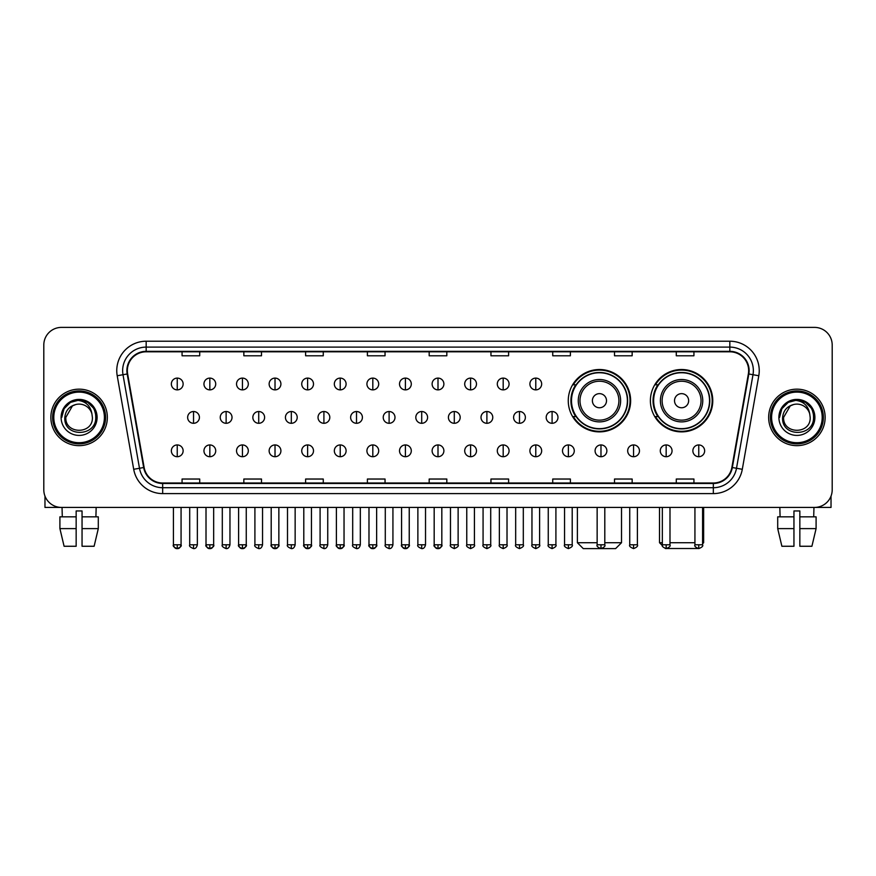 <?xml version="1.0" encoding="UTF-8"?>
<svg xmlns="http://www.w3.org/2000/svg" width="876" height="876" viewBox="0 0 876 876"><rect width="100%" height="100%" fill="white"/><g stroke="black" fill="none" stroke-linecap="round" stroke-linejoin="round"><path stroke-width="1.31" d="M650.397 400.693A31.186 31.186 0 0 0 681.583 431.879A31.186 31.186 0 0 0 712.768 400.693A31.186 31.186 0 0 0 681.583 369.519A31.186 31.186 0 0 0 650.397 400.693M568.261 400.693A31.186 31.186 0 0 0 599.447 431.879A31.186 31.186 0 0 0 630.632 400.693A31.186 31.186 0 0 0 599.447 369.519A31.186 31.186 0 0 0 568.261 400.693M575.74 416.582A28.536 28.536 0 0 1 575.74 384.816M657.876 416.582A28.536 28.536 0 0 1 657.876 384.816M43.8 345.035L43.8 489.772A17.651 17.651 0 0 0 61.451 507.423L814.549 507.423A17.651 17.651 0 0 0 832.2 489.772L832.2 345.035A17.651 17.651 0 0 0 814.549 327.394L61.451 327.394A17.651 17.651 0 0 0 43.8 345.035L43.8 489.772M50.863 417.403A28.24 28.24 0 0 0 79.103 445.654A28.24 28.24 0 0 0 107.343 417.403A28.24 28.24 0 0 0 79.103 389.163A28.24 28.24 0 0 0 50.863 417.403A28.24 28.24 0 0 0 79.103 445.654A28.24 28.24 0 0 0 107.343 417.403A28.24 28.24 0 0 0 79.103 389.163A28.24 28.24 0 0 0 50.863 417.403M768.657 417.403A28.24 28.24 0 0 0 796.897 445.654A28.24 28.24 0 0 0 825.137 417.403A28.24 28.24 0 0 0 796.897 389.163A28.24 28.24 0 0 0 768.657 417.403A28.24 28.24 0 0 0 796.897 445.654A28.24 28.24 0 0 0 825.137 417.403A28.24 28.24 0 0 0 796.897 389.163A28.24 28.24 0 0 0 768.657 417.403M127.348 370.636A18.823 18.823 0 0 1 146.172 351.802L729.828 351.802A18.823 18.823 0 0 1 748.367 373.899L731.876 467.455A18.823 18.823 0 0 1 713.327 483.005L162.673 483.005A18.823 18.823 0 0 1 144.124 467.455L127.633 373.899A18.823 18.823 0 0 1 127.348 370.636M126.878 370.636A19.294 19.294 0 0 0 127.173 373.986L143.664 467.532A19.294 19.294 0 0 0 162.673 483.475L713.327 483.475A19.294 19.294 0 0 0 732.336 467.532L748.827 373.986A19.294 19.294 0 0 0 729.828 351.331L146.172 351.331A19.294 19.294 0 0 0 126.878 370.636M117.209 375.738A29.423 29.423 0 0 1 146.172 341.213L729.828 341.213A29.423 29.423 0 0 1 758.791 375.738L742.3 469.295A29.423 29.423 0 0 1 713.327 493.604L162.673 493.604A29.423 29.423 0 0 1 133.7 469.295L117.209 375.738L123.001 374.72A23.532 23.532 0 0 1 146.172 347.104L729.828 347.104A23.532 23.532 0 0 1 752.999 374.72L736.508 468.266A23.532 23.532 0 0 1 713.327 487.713L162.673 487.713A23.532 23.532 0 0 1 139.492 468.266L123.001 374.72A23.532 23.532 0 0 1 122.64 370.636M814.549 327.394L61.451 327.394M61.451 507.423L814.549 507.423M832.2 489.772L832.2 345.035M732.336 467.532L736.508 468.266L752.999 374.72L758.791 375.738M429.174 351.802L429.174 355.787L446.826 355.787L446.826 351.802M367.394 351.802L367.394 355.787L385.046 355.787L385.046 351.802M305.615 351.802L305.615 355.787L323.266 355.787L323.266 351.802M243.846 351.802L243.846 355.787L261.497 355.787L261.497 351.802M182.066 351.802L182.066 355.787L199.717 355.787L199.717 351.802M490.954 351.802L490.954 355.787L508.606 355.787L508.606 351.802M552.734 351.802L552.734 355.787L570.385 355.787L570.385 351.802M614.503 351.802L614.503 355.787L632.154 355.787L632.154 351.802M676.283 351.802L676.283 355.787L693.934 355.787L693.934 351.802M446.826 483.005L446.826 479.03L429.174 479.03L429.174 483.005M385.046 483.005L385.046 479.03L367.394 479.03L367.394 483.005M323.266 483.005L323.266 479.03L305.615 479.03L305.615 483.005M261.497 483.005L261.497 479.03L243.846 479.03L243.846 483.005M199.717 483.005L199.717 479.03L182.066 479.03L182.066 483.005M508.606 483.005L508.606 479.03L490.954 479.03L490.954 483.005M570.385 483.005L570.385 479.03L552.734 479.03L552.734 483.005M632.154 483.005L632.154 479.03L614.503 479.03L614.503 483.005M693.934 483.005L693.934 479.03L676.283 479.03L676.283 483.005M44.972 496.112L44.972 507.423L113.223 507.423M59.907 516.84L59.907 528.611L64.09 546.263L59.907 528.611L59.907 516.84L76.157 516.84L76.157 510.96L82.048 510.96L82.048 516.84L98.298 516.84L98.298 528.611L94.115 546.263L98.298 528.611L82.048 528.611L82.048 516.84L82.048 546.263L94.115 546.263M96.163 507.423L95.911 516.84M76.157 516.84L76.157 546.263L64.09 546.263M59.907 528.611L76.157 528.611M62.043 507.423L62.295 516.84M104.397 417.403A25.294 25.294 0 0 0 79.103 392.109A25.294 25.294 0 0 0 53.797 417.403A25.294 25.294 0 0 0 79.103 442.709A25.294 25.294 0 0 0 104.397 417.403M105.58 417.403A26.477 26.477 0 0 0 79.103 390.926A26.477 26.477 0 0 0 52.626 417.403A26.477 26.477 0 0 0 79.103 443.88A26.477 26.477 0 0 0 105.58 417.403M92.396 417.403C93.217 434.562 64.988 434.562 65.809 417.403L72.456 405.895L75.807 404.526C69.215 406.322 65.558 410.614 64.824 417.403C63.4 437.628 96.349 437.113 95.747 417.403C95.845 411.829 93.776 407.209 89.538 403.551C85.673 400.737 81.38 399.631 76.661 400.244C85.355 400.923 90.436 405.468 91.925 413.877L92.396 417.403C93.217 434.562 64.988 434.562 65.809 417.403L72.456 405.895L75.807 404.526L72.456 405.895L65.809 417.403L72.456 405.895L75.807 404.526L72.456 405.895L65.809 417.403L72.456 405.895L75.807 404.526L72.456 405.895L65.809 417.403L72.456 405.895L75.807 404.526L72.456 405.895L65.809 417.403C64.988 434.562 93.217 434.562 92.396 417.403C93.217 434.562 64.988 434.562 65.809 417.403C64.988 434.562 93.217 434.562 92.396 417.403C93.217 434.562 64.988 434.562 65.809 417.403C64.988 434.562 93.217 434.562 92.396 417.403L91.925 413.877A13.293 13.293 0 0 0 75.807 404.526M61.101 417.403A18.002 18.002 0 0 0 79.103 435.416A18.002 18.002 0 0 0 97.105 417.403A18.002 18.002 0 0 0 79.103 399.401A18.002 18.002 0 0 0 61.101 417.403M76.661 400.244L70.43 402.391L64.079 408.742L61.758 417.403L64.079 408.742L70.43 402.391L79.103 400.069L87.775 402.391L94.115 408.742L96.448 417.403L94.115 408.742L87.775 402.391L79.103 400.069L70.43 402.391L64.079 408.742L61.758 417.403L64.079 408.742L70.43 402.391L79.103 400.069L87.775 402.391L94.115 408.742L96.448 417.403L94.115 408.742L87.775 402.391L79.103 400.069L70.43 402.391L64.079 408.742L61.758 417.403L64.079 408.742L70.43 402.391L79.103 400.069L87.775 402.391L94.115 408.742L96.448 417.403M604.801 542.726L621.511 542.726L615.62 548.606L583.263 548.606L577.383 542.726L597.147 542.726M606.51 400.693A7.063 7.063 0 0 0 599.447 393.642A7.063 7.063 0 0 0 592.384 400.693A7.063 7.063 0 0 0 599.447 407.756A7.063 7.063 0 0 0 606.51 400.693M620.624 400.693A21.177 21.177 0 0 0 599.447 379.516A21.177 21.177 0 0 0 578.269 400.693A21.177 21.177 0 0 0 599.447 421.882A21.177 21.177 0 0 0 620.624 400.693A21.177 21.177 0 0 1 599.447 421.882A21.177 21.177 0 0 1 578.269 400.693M627.391 400.693A27.944 27.944 0 0 0 599.447 372.749A27.944 27.944 0 0 0 571.502 400.693A27.944 27.944 0 0 0 599.447 428.649A27.944 27.944 0 0 0 627.391 400.693M630.041 400.693A30.594 30.594 0 0 1 573.298 416.582L576.134 416.582A28.207 28.207 0 0 0 618.106 421.849A28.207 28.207 0 0 0 618.106 379.549A28.207 28.207 0 0 0 576.134 384.816L573.298 384.816A30.594 30.594 0 0 1 630.041 400.693M697.865 548.507L665.3 548.507M669.987 542.726L694.931 542.726M702.585 542.726L703.647 542.726L702.585 543.788M688.645 400.693A7.063 7.063 0 0 0 681.583 393.642A7.063 7.063 0 0 0 674.52 400.693A7.063 7.063 0 0 0 681.583 407.756A7.063 7.063 0 0 0 688.645 400.693M702.76 400.693A21.177 21.177 0 0 0 681.583 379.516A21.177 21.177 0 0 0 660.394 400.693A21.177 21.177 0 0 0 681.583 421.882A21.177 21.177 0 0 0 702.76 400.693A21.177 21.177 0 0 1 681.583 421.882A21.177 21.177 0 0 1 660.394 400.693M709.527 400.693A27.944 27.944 0 0 0 681.583 372.749A27.944 27.944 0 0 0 653.638 400.693A27.944 27.944 0 0 0 681.583 428.649A27.944 27.944 0 0 0 709.527 400.693M659.518 507.423L659.518 542.726L662.344 542.726M712.177 400.693A30.594 30.594 0 0 1 655.434 416.582L658.27 416.582A28.207 28.207 0 0 0 700.242 421.849A28.207 28.207 0 0 0 700.242 379.549A28.207 28.207 0 0 0 658.27 384.816L655.434 384.816A30.594 30.594 0 0 1 712.177 400.693M177.237 378.103A5.88 5.88 0 0 0 171.357 383.984A5.88 5.88 0 0 0 177.237 389.875A5.88 5.88 0 0 0 183.128 383.984A5.88 5.88 0 0 0 177.237 378.103L177.237 389.875A5.88 5.88 0 0 0 183.128 383.984A5.88 5.88 0 0 0 177.237 378.103M209.835 378.103A5.88 5.88 0 0 0 203.955 383.984A5.88 5.88 0 0 0 209.835 389.875A5.88 5.88 0 0 0 215.715 383.984A5.88 5.88 0 0 0 209.835 378.103L209.835 389.875A5.88 5.88 0 0 0 215.715 383.984A5.88 5.88 0 0 0 209.835 378.103M242.433 378.103A5.88 5.88 0 0 0 236.542 383.984A5.88 5.88 0 0 0 242.433 389.875A5.88 5.88 0 0 0 248.313 383.984A5.88 5.88 0 0 0 242.433 378.103L242.433 389.875A5.88 5.88 0 0 0 248.313 383.984A5.88 5.88 0 0 0 242.433 378.103M275.02 378.103A5.88 5.88 0 0 0 269.14 383.984A5.88 5.88 0 0 0 275.02 389.875A5.88 5.88 0 0 0 280.911 383.984A5.88 5.88 0 0 0 275.02 378.103L275.02 389.875A5.88 5.88 0 0 0 280.911 383.984A5.88 5.88 0 0 0 275.02 378.103M307.618 378.103A5.88 5.88 0 0 0 301.738 383.984A5.88 5.88 0 0 0 307.618 389.875A5.88 5.88 0 0 0 313.498 383.984A5.88 5.88 0 0 0 307.618 378.103L307.618 389.875A5.88 5.88 0 0 0 313.498 383.984A5.88 5.88 0 0 0 307.618 378.103M340.216 378.103A5.88 5.88 0 0 0 334.336 383.984A5.88 5.88 0 0 0 340.216 389.875A5.88 5.88 0 0 0 346.097 383.984A5.88 5.88 0 0 0 340.216 378.103L340.216 389.875A5.88 5.88 0 0 0 346.097 383.984A5.88 5.88 0 0 0 340.216 378.103M372.815 378.103A5.88 5.88 0 0 0 366.924 383.984A5.88 5.88 0 0 0 372.815 389.875A5.88 5.88 0 0 0 378.695 383.984A5.88 5.88 0 0 0 372.815 378.103L372.815 389.875A5.88 5.88 0 0 0 378.695 383.984A5.88 5.88 0 0 0 372.815 378.103M405.402 378.103A5.88 5.88 0 0 0 399.522 383.984A5.88 5.88 0 0 0 405.402 389.875A5.88 5.88 0 0 0 411.293 383.984A5.88 5.88 0 0 0 405.402 378.103L405.402 389.875A5.88 5.88 0 0 0 411.293 383.984A5.88 5.88 0 0 0 405.402 378.103M438 378.103A5.88 5.88 0 0 0 432.12 383.984A5.88 5.88 0 0 0 438 389.875A5.88 5.88 0 0 0 443.88 383.984A5.88 5.88 0 0 0 438 378.103L438 389.875A5.88 5.88 0 0 0 443.88 383.984A5.88 5.88 0 0 0 438 378.103M470.598 378.103A5.88 5.88 0 0 0 464.707 383.984A5.88 5.88 0 0 0 470.598 389.875A5.88 5.88 0 0 0 476.478 383.984A5.88 5.88 0 0 0 470.598 378.103L470.598 389.875A5.88 5.88 0 0 0 476.478 383.984A5.88 5.88 0 0 0 470.598 378.103M503.185 378.103A5.88 5.88 0 0 0 497.305 383.984A5.88 5.88 0 0 0 503.185 389.875A5.88 5.88 0 0 0 509.076 383.984A5.88 5.88 0 0 0 503.185 378.103L503.185 389.875A5.88 5.88 0 0 0 509.076 383.984A5.88 5.88 0 0 0 503.185 378.103M535.784 378.103A5.88 5.88 0 0 0 529.903 383.984A5.88 5.88 0 0 0 535.784 389.875A5.88 5.88 0 0 0 541.664 383.984A5.88 5.88 0 0 0 535.784 378.103L535.784 389.875A5.88 5.88 0 0 0 541.664 383.984A5.88 5.88 0 0 0 535.784 378.103M193.541 411.523A5.88 5.88 0 0 0 187.65 417.403A5.88 5.88 0 0 0 193.541 423.294A5.88 5.88 0 0 0 199.421 417.403A5.88 5.88 0 0 0 193.541 411.523L193.541 423.294A5.88 5.88 0 0 0 199.421 417.403A5.88 5.88 0 0 0 193.541 411.523M226.128 411.523A5.88 5.88 0 0 0 220.248 417.403A5.88 5.88 0 0 0 226.128 423.294A5.88 5.88 0 0 0 232.02 417.403A5.88 5.88 0 0 0 226.128 411.523L226.128 423.294A5.88 5.88 0 0 0 232.02 417.403A5.88 5.88 0 0 0 226.128 411.523M258.727 411.523A5.88 5.88 0 0 0 252.846 417.403A5.88 5.88 0 0 0 258.727 423.294A5.88 5.88 0 0 0 264.607 417.403A5.88 5.88 0 0 0 258.727 411.523L258.727 423.294A5.88 5.88 0 0 0 264.607 417.403A5.88 5.88 0 0 0 258.727 411.523M291.325 411.523A5.88 5.88 0 0 0 285.434 417.403A5.88 5.88 0 0 0 291.325 423.294A5.88 5.88 0 0 0 297.205 417.403A5.88 5.88 0 0 0 291.325 411.523L291.325 423.294A5.88 5.88 0 0 0 297.205 417.403A5.88 5.88 0 0 0 291.325 411.523M323.912 411.523A5.88 5.88 0 0 0 318.032 417.403A5.88 5.88 0 0 0 323.912 423.294A5.88 5.88 0 0 0 329.803 417.403A5.88 5.88 0 0 0 323.912 411.523L323.912 423.294A5.88 5.88 0 0 0 329.803 417.403A5.88 5.88 0 0 0 323.912 411.523M356.51 411.523A5.88 5.88 0 0 0 350.63 417.403A5.88 5.88 0 0 0 356.51 423.294A5.88 5.88 0 0 0 362.401 417.403A5.88 5.88 0 0 0 356.51 411.523L356.51 423.294A5.88 5.88 0 0 0 362.401 417.403A5.88 5.88 0 0 0 356.51 411.523M389.108 411.523A5.88 5.88 0 0 0 383.228 417.403A5.88 5.88 0 0 0 389.108 423.294A5.88 5.88 0 0 0 394.988 417.403A5.88 5.88 0 0 0 389.108 411.523L389.108 423.294A5.88 5.88 0 0 0 394.988 417.403A5.88 5.88 0 0 0 389.108 411.523M421.706 411.523A5.88 5.88 0 0 0 415.815 417.403A5.88 5.88 0 0 0 421.706 423.294A5.88 5.88 0 0 0 427.587 417.403A5.88 5.88 0 0 0 421.706 411.523L421.706 423.294A5.88 5.88 0 0 0 427.587 417.403A5.88 5.88 0 0 0 421.706 411.523M454.294 411.523A5.88 5.88 0 0 0 448.413 417.403A5.88 5.88 0 0 0 454.294 423.294A5.88 5.88 0 0 0 460.185 417.403A5.88 5.88 0 0 0 454.294 411.523L454.294 423.294A5.88 5.88 0 0 0 460.185 417.403A5.88 5.88 0 0 0 454.294 411.523M486.892 411.523A5.88 5.88 0 0 0 481.012 417.403A5.88 5.88 0 0 0 486.892 423.294A5.88 5.88 0 0 0 492.772 417.403A5.88 5.88 0 0 0 486.892 411.523L486.892 423.294A5.88 5.88 0 0 0 492.772 417.403A5.88 5.88 0 0 0 486.892 411.523M519.49 411.523A5.88 5.88 0 0 0 513.599 417.403A5.88 5.88 0 0 0 519.49 423.294A5.88 5.88 0 0 0 525.37 417.403A5.88 5.88 0 0 0 519.49 411.523L519.49 423.294A5.88 5.88 0 0 0 525.37 417.403A5.88 5.88 0 0 0 519.49 411.523M552.088 411.523A5.88 5.88 0 0 0 546.197 417.403A5.88 5.88 0 0 0 552.088 423.294A5.88 5.88 0 0 0 557.968 417.403A5.88 5.88 0 0 0 552.088 411.523L552.088 423.294A5.88 5.88 0 0 0 557.968 417.403A5.88 5.88 0 0 0 552.088 411.523M177.237 444.942A5.88 5.88 0 0 0 171.357 450.822A5.88 5.88 0 0 0 177.237 456.714A5.88 5.88 0 0 0 183.128 450.822A5.88 5.88 0 0 0 177.237 444.942L177.237 456.714A5.88 5.88 0 0 0 183.128 450.822A5.88 5.88 0 0 0 177.237 444.942M209.835 444.942A5.88 5.88 0 0 0 203.955 450.822A5.88 5.88 0 0 0 209.835 456.714A5.88 5.88 0 0 0 215.715 450.822A5.88 5.88 0 0 0 209.835 444.942L209.835 456.714A5.88 5.88 0 0 0 215.715 450.822A5.88 5.88 0 0 0 209.835 444.942M242.433 444.942A5.88 5.88 0 0 0 236.542 450.822A5.88 5.88 0 0 0 242.433 456.714A5.88 5.88 0 0 0 248.313 450.822A5.88 5.88 0 0 0 242.433 444.942L242.433 456.714A5.88 5.88 0 0 0 248.313 450.822A5.88 5.88 0 0 0 242.433 444.942M275.02 444.942A5.88 5.88 0 0 0 269.14 450.822A5.88 5.88 0 0 0 275.02 456.714A5.88 5.88 0 0 0 280.911 450.822A5.88 5.88 0 0 0 275.02 444.942L275.02 456.714A5.88 5.88 0 0 0 280.911 450.822A5.88 5.88 0 0 0 275.02 444.942M307.618 444.942A5.88 5.88 0 0 0 301.738 450.822A5.88 5.88 0 0 0 307.618 456.714A5.88 5.88 0 0 0 313.498 450.822A5.88 5.88 0 0 0 307.618 444.942L307.618 456.714A5.88 5.88 0 0 0 313.498 450.822A5.88 5.88 0 0 0 307.618 444.942M340.216 444.942A5.88 5.88 0 0 0 334.336 450.822A5.88 5.88 0 0 0 340.216 456.714A5.88 5.88 0 0 0 346.097 450.822A5.88 5.88 0 0 0 340.216 444.942L340.216 456.714A5.88 5.88 0 0 0 346.097 450.822A5.88 5.88 0 0 0 340.216 444.942M372.815 444.942A5.88 5.88 0 0 0 366.924 450.822A5.88 5.88 0 0 0 372.815 456.714A5.88 5.88 0 0 0 378.695 450.822A5.88 5.88 0 0 0 372.815 444.942L372.815 456.714A5.88 5.88 0 0 0 378.695 450.822A5.88 5.88 0 0 0 372.815 444.942M405.402 444.942A5.88 5.88 0 0 0 399.522 450.822A5.88 5.88 0 0 0 405.402 456.714A5.88 5.88 0 0 0 411.293 450.822A5.88 5.88 0 0 0 405.402 444.942L405.402 456.714A5.88 5.88 0 0 0 411.293 450.822A5.88 5.88 0 0 0 405.402 444.942M438 444.942A5.88 5.88 0 0 0 432.12 450.822A5.88 5.88 0 0 0 438 456.714A5.88 5.88 0 0 0 443.88 450.822A5.88 5.88 0 0 0 438 444.942L438 456.714A5.88 5.88 0 0 0 443.88 450.822A5.88 5.88 0 0 0 438 444.942M470.598 444.942A5.88 5.88 0 0 0 464.707 450.822A5.88 5.88 0 0 0 470.598 456.714A5.88 5.88 0 0 0 476.478 450.822A5.88 5.88 0 0 0 470.598 444.942L470.598 456.714A5.88 5.88 0 0 0 476.478 450.822A5.88 5.88 0 0 0 470.598 444.942M503.185 444.942A5.88 5.88 0 0 0 497.305 450.822A5.88 5.88 0 0 0 503.185 456.714A5.88 5.88 0 0 0 509.076 450.822A5.88 5.88 0 0 0 503.185 444.942L503.185 456.714A5.88 5.88 0 0 0 509.076 450.822A5.88 5.88 0 0 0 503.185 444.942M535.784 444.942A5.88 5.88 0 0 0 529.903 450.822A5.88 5.88 0 0 0 535.784 456.714A5.88 5.88 0 0 0 541.664 450.822A5.88 5.88 0 0 0 535.784 444.942L535.784 456.714A5.88 5.88 0 0 0 541.664 450.822A5.88 5.88 0 0 0 535.784 444.942M568.382 444.942A5.88 5.88 0 0 0 562.502 450.822A5.88 5.88 0 0 0 568.382 456.714A5.88 5.88 0 0 0 574.262 450.822A5.88 5.88 0 0 0 568.382 444.942L568.382 456.714A5.88 5.88 0 0 0 574.262 450.822A5.88 5.88 0 0 0 568.382 444.942M600.98 444.942A5.88 5.88 0 0 0 595.089 450.822A5.88 5.88 0 0 0 600.98 456.714A5.88 5.88 0 0 0 606.86 450.822A5.88 5.88 0 0 0 600.98 444.942L600.98 456.714A5.88 5.88 0 0 0 606.86 450.822A5.88 5.88 0 0 0 600.98 444.942M633.567 444.942A5.88 5.88 0 0 0 627.687 450.822A5.88 5.88 0 0 0 633.567 456.714A5.88 5.88 0 0 0 639.458 450.822A5.88 5.88 0 0 0 633.567 444.942L633.567 456.714A5.88 5.88 0 0 0 639.458 450.822A5.88 5.88 0 0 0 633.567 444.942M666.165 444.942A5.88 5.88 0 0 0 660.285 450.822A5.88 5.88 0 0 0 666.165 456.714A5.88 5.88 0 0 0 672.045 450.822A5.88 5.88 0 0 0 666.165 444.942L666.165 456.714A5.88 5.88 0 0 0 672.045 450.822A5.88 5.88 0 0 0 666.165 444.942M698.763 444.942A5.88 5.88 0 0 0 692.872 450.822A5.88 5.88 0 0 0 698.763 456.714A5.88 5.88 0 0 0 704.643 450.822A5.88 5.88 0 0 0 698.763 444.942L698.763 456.714A5.88 5.88 0 0 0 704.643 450.822A5.88 5.88 0 0 0 698.763 444.942M831.028 496.112L831.028 507.423L762.777 507.423M777.702 516.84L777.702 528.611L781.885 546.263L777.702 528.611L777.702 516.84L793.952 516.84L793.952 510.96L799.843 510.96L799.843 516.84L816.093 516.84L816.093 528.611L811.91 546.263L816.093 528.611L799.843 528.611L799.843 516.84M813.957 507.423L813.705 516.84M793.952 516.84L793.952 546.263L781.885 546.263M777.702 528.611L793.952 528.611M811.91 546.263L799.843 546.263L799.843 528.611M779.837 507.423L780.089 516.84M822.203 417.403A25.294 25.294 0 0 0 796.897 392.109A25.294 25.294 0 0 0 771.603 417.403A25.294 25.294 0 0 0 796.897 442.709A25.294 25.294 0 0 0 822.203 417.403M823.374 417.403A26.477 26.477 0 0 0 796.897 390.926A26.477 26.477 0 0 0 770.42 417.403A26.477 26.477 0 0 0 796.897 443.88A26.477 26.477 0 0 0 823.374 417.403M810.19 417.403C811.012 434.562 782.783 434.562 783.604 417.403L790.251 405.895L793.601 404.526C787.009 406.322 783.352 410.614 782.618 417.403C781.195 437.628 814.143 437.113 813.541 417.403C813.64 411.829 811.57 407.209 807.333 403.551C803.467 400.737 799.175 399.631 794.455 400.244C803.15 400.923 808.241 405.468 809.72 413.877L810.19 417.403C811.012 434.562 782.783 434.562 783.604 417.403L790.251 405.895L793.601 404.526L790.251 405.895L783.604 417.403L790.251 405.895L793.601 404.526L790.251 405.895L783.604 417.403L790.251 405.895L793.601 404.526L790.251 405.895L783.604 417.403L790.251 405.895L793.601 404.526A13.293 13.293 0 0 1 809.72 413.877L810.19 417.403C811.012 434.562 782.783 434.562 783.604 417.403C782.783 434.562 811.012 434.562 810.19 417.403L809.72 413.877M778.895 417.403A18.002 18.002 0 0 0 796.897 435.416A18.002 18.002 0 0 0 814.899 417.403A18.002 18.002 0 0 0 796.897 399.401A18.002 18.002 0 0 0 778.895 417.403M779.552 417.403L781.885 408.742L788.225 402.391L796.897 400.069L805.57 402.391L811.921 408.742L814.242 417.403L811.921 408.742L805.57 402.391L796.897 400.069L788.225 402.391L781.885 408.742L779.552 417.403L781.885 408.742L788.225 402.391L796.897 400.069L805.57 402.391L811.921 408.742L814.242 417.403L811.921 408.742L805.57 402.391L796.897 400.069L788.225 402.391L781.885 408.742L779.552 417.403L781.885 408.742L788.225 402.391L796.897 400.069L805.57 402.391L811.921 408.742L814.242 417.403L811.921 408.742L805.57 402.391L796.897 400.069L788.225 402.391L781.885 408.742L779.552 417.403L781.885 408.742L788.225 402.391L796.897 400.069L805.57 402.391L811.921 408.742L814.242 417.403L811.921 408.742L805.57 402.391L796.897 400.069L788.225 402.391L781.885 408.742L779.552 417.403L781.885 408.742L788.225 402.391L796.897 400.069L805.57 402.391L811.921 408.742L814.242 417.403L811.921 408.742L805.57 402.391L796.897 400.069L788.225 402.391L781.885 408.742L779.552 417.403L781.885 408.742L788.225 402.391L796.897 400.069L805.57 402.391L811.921 408.742L814.242 417.403L811.921 408.742L805.57 402.391L796.897 400.069L788.225 402.391L781.885 408.742L779.552 417.403L781.885 408.742L788.225 402.391L796.897 400.069L805.57 402.391L811.921 408.742L814.242 417.403M729.828 341.213L729.828 351.331M123.001 374.72L127.173 373.986M162.673 493.604L162.673 483.475M713.327 483.475L713.327 493.604M133.7 469.295L143.664 467.532M748.827 373.986L752.999 374.72M146.172 341.213L146.172 351.331M736.508 468.266L742.3 469.295M618.905 400.693A19.458 19.458 0 0 0 599.447 381.235A19.458 19.458 0 0 0 579.989 400.693A19.458 19.458 0 0 0 599.447 420.151A19.458 19.458 0 0 0 618.905 400.693M701.041 400.693A19.458 19.458 0 0 0 681.583 381.235A19.458 19.458 0 0 0 662.125 400.693A19.458 19.458 0 0 0 681.583 420.151A19.458 19.458 0 0 0 701.041 400.693M193.541 544.784L189.709 544.784C188.942 546.011 190.212 547.281 193.541 548.606L193.541 544.784L197.363 544.784L197.363 507.423M226.128 544.784L222.307 544.784C221.529 546.011 222.811 547.281 226.128 548.606L226.128 544.784L229.961 544.784L229.961 507.423M258.727 544.784L254.905 544.784C254.128 546.011 255.398 547.281 258.727 548.606L258.727 544.784L262.548 544.784L262.548 507.423M291.325 544.784L287.503 544.784C286.726 546.011 287.996 547.281 291.325 548.606L291.325 544.784L295.146 544.784L295.146 507.423M323.912 544.784L320.09 544.784C319.313 546.011 320.594 547.281 323.912 548.606L323.912 544.784L327.744 544.784L327.744 507.423M356.51 544.784L352.689 544.784C351.911 546.011 353.192 547.281 356.51 548.606L356.51 544.784L360.332 544.784L360.332 507.423M389.108 544.784L385.287 544.784C384.509 546.011 385.779 547.281 389.108 548.606L389.108 544.784L392.93 544.784L392.93 507.423M421.706 544.784L417.874 544.784C417.107 546.011 418.378 547.281 421.706 548.606L421.706 544.784L425.528 544.784L425.528 507.423M454.294 544.784L450.472 544.784C449.695 546.011 450.976 547.281 454.294 548.606L454.294 544.784L458.126 544.784L458.126 507.423M486.892 544.784L483.07 544.784C482.293 546.011 483.563 547.281 486.892 548.606L486.892 544.784L490.713 544.784L490.713 507.423M519.49 544.784L515.668 544.784C514.891 546.011 516.161 547.281 519.49 548.606L519.49 544.784L523.311 544.784L523.311 507.423M552.088 544.784L548.256 544.784C547.478 546.011 548.759 547.281 552.088 548.606L552.088 544.784L555.91 544.784L555.91 507.423M177.237 544.784L173.415 544.784C172.638 546.011 173.919 547.281 177.237 548.606L177.237 544.784L181.069 544.784C181.836 546.011 180.566 547.281 177.237 548.606C175.353 548.792 174.083 547.511 173.415 544.784L173.415 507.423M209.835 544.784L206.013 544.784C205.236 546.011 206.506 547.281 209.835 548.606L209.835 544.784L213.656 544.784C214.434 546.011 213.164 547.281 209.835 548.606C207.951 548.792 206.681 547.511 206.013 544.784L206.013 507.423M242.433 544.784L238.601 544.784C237.834 546.011 239.104 547.281 242.433 548.606L242.433 544.784L246.255 544.784C247.032 546.011 245.751 547.281 242.433 548.606C240.55 548.792 239.268 547.511 238.601 544.784L238.601 507.423M275.02 544.784L271.199 544.784C270.421 546.011 271.702 547.281 275.02 548.606L275.02 544.784L278.853 544.784C279.63 546.011 278.349 547.281 275.02 548.606C273.148 548.792 271.867 547.511 271.199 544.784L271.199 507.423L271.199 544.784M307.618 544.784L303.797 544.784C303.019 546.011 304.29 547.281 307.618 548.606L307.618 544.784L311.44 544.784C312.217 546.011 310.947 547.281 307.618 548.606C305.735 548.792 304.465 547.511 303.797 544.784L303.797 507.423M340.216 544.784L336.395 544.784C335.618 546.011 336.888 547.281 340.216 548.606L340.216 544.784L344.038 544.784C344.815 546.011 343.545 547.281 340.216 548.606C338.333 548.792 337.063 547.511 336.395 544.784L336.395 507.423M372.815 544.784L368.982 544.784C368.205 546.011 369.486 547.281 372.815 548.606L372.815 544.784L376.636 544.784C377.414 546.011 376.132 547.281 372.815 548.606C370.931 548.792 369.65 547.511 368.982 544.784L368.982 507.423M405.402 544.784L401.58 544.784C400.803 546.011 402.084 547.281 405.402 548.606L405.402 544.784L409.234 544.784C410.001 546.011 408.731 547.281 405.402 548.606C403.518 548.792 402.248 547.511 401.58 544.784L401.58 507.423M438 544.784L434.178 544.784C433.401 546.011 434.671 547.281 438 548.606L438 544.784L441.822 544.784C442.599 546.011 441.329 547.281 438 548.606C436.117 548.792 434.846 547.511 434.178 544.784L434.178 507.423M470.598 544.784L466.766 544.784C465.999 546.011 467.269 547.281 470.598 548.606L470.598 544.784L474.42 544.784L474.42 507.423L474.42 544.784C475.197 546.011 473.916 547.281 470.598 548.606M503.185 544.784L499.364 544.784L499.364 507.423L499.364 544.784C498.586 546.011 499.868 547.281 503.185 548.606L503.185 544.784L507.018 544.784L507.018 507.423M535.784 544.784L531.962 544.784C531.184 546.011 532.455 547.281 535.784 548.606L535.784 544.784L539.605 544.784L539.605 507.423M568.382 544.784L564.56 544.784C563.783 546.011 565.053 547.281 568.382 548.606L568.382 544.784L572.203 544.784L572.203 507.423M600.98 544.784L597.147 544.784C596.37 546.011 597.651 547.281 600.98 548.606L600.98 544.784L604.801 544.784L604.801 507.423M633.567 544.784L629.745 544.784C628.968 546.011 630.249 547.281 633.567 548.606L633.567 544.784L637.399 544.784L637.399 507.423M666.165 544.784L662.344 544.784C661.566 546.011 662.836 547.281 666.165 548.606L666.165 544.784L669.987 544.784L669.987 507.423M698.763 544.784L694.931 544.784C694.164 546.011 695.434 547.281 698.763 548.606L698.763 544.784L702.585 544.784L702.585 507.423M621.511 507.423L621.511 542.726M577.383 507.423L577.383 542.726M703.647 507.423L703.647 542.726M662.442 545.649L659.518 542.726M189.709 544.784L189.709 507.423M197.363 544.784C196.695 547.511 195.425 548.792 193.541 548.606M222.307 544.784L222.307 507.423M229.961 544.784C229.293 547.511 228.012 548.792 226.128 548.606M254.905 544.784L254.905 507.423M262.548 544.784C261.88 547.511 260.61 548.792 258.727 548.606M287.503 544.784L287.503 507.423M295.146 544.784C294.478 547.511 293.208 548.792 291.325 548.606M320.09 544.784L320.09 507.423M327.744 544.784C327.076 547.511 325.795 548.792 323.912 548.606M352.689 544.784L352.689 507.423M360.332 544.784C359.675 547.511 358.394 548.792 356.51 548.606M385.287 544.784L385.287 507.423M392.93 544.784C392.262 547.511 390.992 548.792 389.108 548.606M417.874 544.784L417.874 507.423M425.528 544.784C424.86 547.511 423.59 548.792 421.706 548.606M450.472 544.784L450.472 507.423M458.126 544.784C458.893 546.011 457.622 547.281 454.294 548.606M483.07 544.784L483.07 507.423M490.713 544.784C491.491 546.011 490.221 547.281 486.892 548.606M515.668 544.784L515.668 507.423M523.311 544.784C524.089 546.011 522.808 547.281 519.49 548.606M548.256 544.784L548.256 507.423M555.91 544.784C556.687 546.011 555.406 547.281 552.088 548.606M177.237 548.606C179.12 548.792 180.401 547.511 181.069 544.784L181.069 507.423M209.835 548.606C211.718 548.792 212.988 547.511 213.656 544.784L213.656 507.423M242.433 548.606C244.316 548.792 245.587 547.511 246.255 544.784L246.255 507.423M275.02 548.606C276.904 548.792 278.185 547.511 278.853 544.784L278.853 507.423M307.618 548.606C309.502 548.792 310.772 547.511 311.44 544.784L311.44 507.423M340.216 548.606C342.1 548.792 343.37 547.511 344.038 544.784L344.038 507.423M372.815 548.606C374.687 548.792 375.968 547.511 376.636 544.784L376.636 507.423M405.402 548.606C407.285 548.792 408.566 547.511 409.234 544.784L409.234 507.423M438 548.606C439.883 548.792 441.154 547.511 441.822 544.784L441.822 507.423M466.766 544.784L466.766 507.423M507.018 544.784C507.795 546.011 506.514 547.281 503.185 548.606M531.962 544.784L531.962 507.423M539.605 544.784C540.382 546.011 539.112 547.281 535.784 548.606M564.56 544.784L564.56 507.423M572.203 544.784C572.981 546.011 571.71 547.281 568.382 548.606M597.147 544.784L597.147 507.423M604.801 544.784C605.579 546.011 604.298 547.281 600.98 548.606M629.745 544.784L629.745 507.423M637.399 544.784C638.166 546.011 636.896 547.281 633.567 548.606M662.344 544.784L662.344 507.423M669.987 544.784C670.764 546.011 669.494 547.281 666.165 548.606M694.931 544.784L694.931 507.423M702.585 544.784C703.362 546.011 702.081 547.281 698.763 548.606"/></g></svg>
